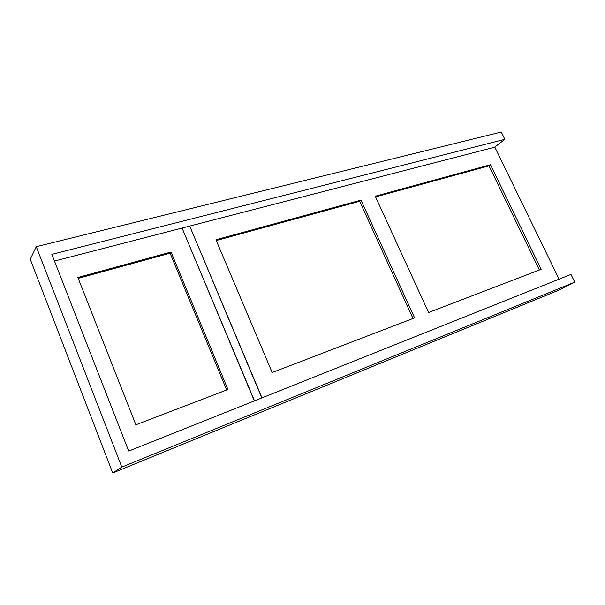 <?xml version="1.0" encoding="UTF-8"?>
<svg xmlns="http://www.w3.org/2000/svg" width="605" height="605" viewBox="0 0 605 605"><rect width="100%" height="100%" fill="white"/><g stroke="black" fill="none" stroke-linecap="round" stroke-linejoin="round"><path stroke-width="0.91" d="M574.75 282.142L570.969 274.42L128.691 451.111L51.856 254.365L504.85 139.332L501.28 132.034L36.27 246.689L121.809 467.105L574.75 282.142L557.87 290.544L112.727 472.966L30.25 259.28L36.27 246.689M121.809 467.105L112.727 472.966M504.85 139.332L494.557 147.234M261.995 397.856L189.751 226.202M189.887 226.036L494.829 147.159L559.08 279.177M541.135 269.331L428.582 312.513L375.259 196.224L490.489 164.734L541.135 269.331M272.19 372.514L215.955 239.762L360.981 200.126L414.599 317.875L272.19 372.514M490.489 164.734L489.006 165.838L539.403 269.996M360.981 200.126L359.665 201.268L413.003 318.487M54.473 261.065L182.082 228.055L254.334 400.918M135.883 424.801L77.871 277.498L171.049 252.035L227.934 389.491L135.883 424.801M171.049 252.035L170.088 253.192L226.663 389.975M254.516 400.843L182.135 228.176M182.271 228.009L189.705 226.088L261.814 397.931M78.211 278.361L170.088 253.192M216.28 240.54L359.665 201.268M375.569 196.912L489.006 165.838"/></g></svg>
